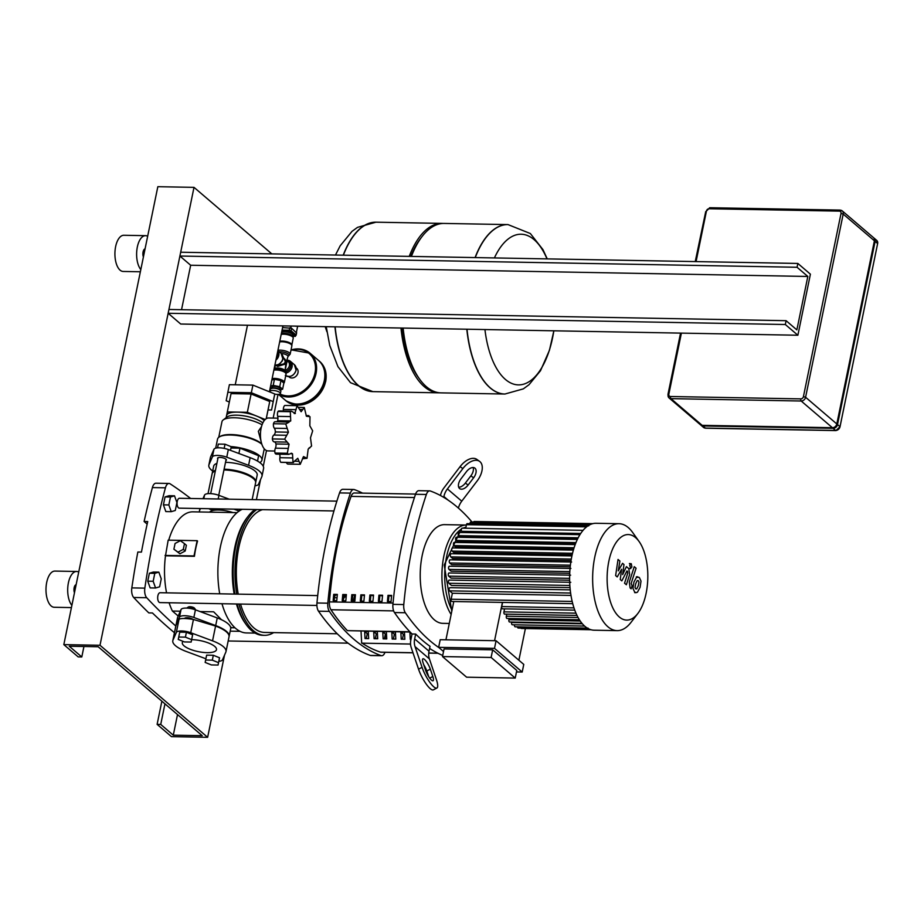 <?xml version="1.0" encoding="UTF-8"?>
<svg xmlns="http://www.w3.org/2000/svg" width="924" height="924" viewBox="0 0 924 924"><rect width="100%" height="100%" fill="white"/><g stroke="black" fill="none" stroke-linecap="round" stroke-linejoin="round"><path stroke-width="1.39" d="M218.064 665.061L219.531 657.784L213.317 655.266L206.641 655.139L205.636 660.025L205.163 662.427L211.377 664.934L218.064 665.061L219.531 657.784M218.538 662.67L212.324 660.152L213.317 655.266M212.324 660.152L205.636 660.025M195.253 609.759L195.299 609.528A4.112 1.317 -168.4 0 0 195.149 609.043A4.112 1.317 -168.4 0 0 189.478 607.172A4.112 1.317 -168.4 0 0 187.572 607.484A4.112 1.317 -168.4 0 0 187.237 607.876L187.191 608.107M187.572 607.484L188.461 606.964A3.292 1.051 11.6 0 1 189.986 606.71A3.292 1.051 11.6 0 1 194.525 608.211L195.149 609.043M186.417 632.259L192.631 634.776L191.153 642.053L184.465 641.937L178.251 639.42L179.73 632.143L186.417 632.259L185.412 637.144L191.626 639.662L192.631 634.776M191.626 639.662L191.153 642.053M178.725 637.029L185.412 637.144M218.838 661.295A9.875 3.165 -168.4 0 0 222.453 659.851L225.803 652.182A27.143 8.709 -168.4 0 0 225.987 651.616L229.025 636.821A27.143 8.709 -168.4 0 0 226.311 631.797A27.143 8.709 -168.4 0 0 215.581 626.056L193.439 619.473C185.955 618.271 181.15 618.179 179.06 619.219L176.022 625.34A27.143 8.709 -168.4 0 0 175.837 625.906L172.8 640.702A27.143 8.709 -168.4 0 0 186.244 651.466L205.89 658.777M209.332 623.839A26.322 8.455 11.6 0 1 225.375 631.057M191.649 639.651A17.441 5.602 11.6 0 1 191.788 639.651A17.441 5.602 11.6 0 1 208.893 643.15A17.441 5.602 11.6 0 1 216.482 649.664A17.441 5.602 11.6 0 1 206.999 652.656A17.441 5.602 11.6 0 1 189.894 649.156A17.441 5.602 11.6 0 1 182.317 642.654A17.441 5.602 11.6 0 1 183.137 641.395M225.987 651.616A27.143 8.709 -168.4 0 0 212.543 640.852L190.725 632.721A9.875 3.165 -168.4 0 0 176.334 632.466L172.984 640.124A27.143 8.709 -168.4 0 0 172.8 640.702M214.703 508.789A3.292 1.051 11.6 0 1 214.749 509.702A3.292 1.051 11.6 0 1 213.225 509.956A3.292 1.051 11.6 0 1 208.916 508.685M214.749 509.702L215.65 509.182A4.112 1.317 -168.4 0 0 215.973 508.812M217.556 447.851L218.33 444.086L225.017 444.201L231.231 446.719L230.48 450.358M225.017 444.201L224.162 448.371M231.231 446.719L230.503 450.369M277.928 418.168L268.572 417.994A16.447 7.831 91 0 0 260.637 431.254A16.447 7.831 91 0 0 265.142 449.711A16.447 7.831 91 0 0 267.972 450.9L274.798 451.016M290.182 453.719L292.492 453.765L293.024 462.474L297.782 458.281L300.231 464.31L303.522 456.572L307.022 458.304L308.177 449.087L311.573 446.038L310.487 437.826L312.67 430.827L309.84 425.814L310.002 416.724L306.41 416.262L304.296 407.519L298.856 407.322M306.133 415.581L308.893 415.627L306.41 416.262M304.296 407.519L301.12 411.734L297.089 405.682L294.779 413.606M294.132 413.432L295.38 413.455L291.383 411.18L290.298 411.7L290.737 420.94L288.369 422.083L275.167 421.725A4.112 1.952 -89 0 0 273.446 423.735L285.747 423.954L288.427 432.201L284.65 439.177L289.062 444.213L287.318 453.268L288.808 454.377L291.406 453.21L292.492 453.765M288.981 422.222L285.747 423.954M276.819 421.76A4.389 2.091 91 0 0 277.639 420.697A4.389 2.091 91 0 0 277.674 416.354A4.112 1.952 -89 0 1 277.997 411.469A4.112 1.952 -89 0 1 278.967 410.949L291.383 411.18M277.997 411.469L290.298 411.7M283.183 411.03A4.389 2.091 91 0 0 283.345 409.424A4.112 1.952 -89 0 1 284.788 405.463L297.089 405.682M302.448 458.754L307.022 458.304M300.231 464.31L287.93 464.091A4.112 1.952 -89 0 1 286.428 462.45M288.808 454.377L276.322 454.146A4.112 1.952 -89 0 1 275.017 453.049A4.112 1.952 -89 0 1 275.398 448.175A4.389 2.091 91 0 0 275.976 443.97L289.062 444.213M280.723 462.254L293.474 462.577L281.139 462.358A4.112 1.952 -89 0 1 280.723 462.254A4.112 1.952 -89 0 1 279.891 457.703A4.389 2.091 91 0 0 279.66 454.204M275.017 453.049L287.318 453.268M277.639 420.697L290.737 420.94M286.856 442.088L274.197 441.857A4.112 1.952 -89 0 1 274.162 441.857L286.937 442.088M284.65 439.177L272.361 438.946A4.112 1.952 -89 0 1 273.839 435.054A4.389 2.091 91 0 0 275.329 431.958A4.389 2.091 91 0 0 274.324 428.228A4.112 1.952 -89 0 1 273.446 423.735M274.162 441.857A4.112 1.952 -89 0 1 272.361 438.946M275.976 443.97A4.389 2.091 91 0 0 274.278 441.857M275.329 431.958L288.427 432.201M259.771 462.554A23.862 7.658 -168.4 0 0 261.931 460.152A23.862 7.658 -168.4 0 0 259.54 455.74A23.862 7.658 -168.4 0 0 230.873 446.581M261.723 443.867A23.031 7.392 -168.4 0 0 261.33 443.508A23.031 7.392 -168.4 0 0 240.517 435.516A23.031 7.392 -168.4 0 0 220.339 436.336L219.45 436.856A23.862 7.658 -168.4 0 0 217.544 439.108L215.685 448.152M262.82 422.984A19.739 6.341 -168.4 0 0 262.659 422.857A19.739 6.341 -168.4 0 0 244.132 415.881A19.739 6.341 -168.4 0 0 227.027 417.036L223.204 419.935A23.031 7.392 -168.4 0 0 221.956 421.725L218.745 437.318M264.183 420.674A19.739 6.341 -168.4 0 0 263.294 419.796A19.739 6.341 -168.4 0 0 256.664 416.077A19.739 6.341 -168.4 0 0 237.318 412.127A19.739 6.341 -168.4 0 0 226.588 415.511A19.739 6.341 -168.4 0 0 226.588 415.534L226.137 417.706M261.065 441.326L258.339 431.289L261.492 426.645M268.064 409.956L271.541 410.013L273.204 401.594L251.34 392.746L227.835 392.319L226.172 400.739L229.325 402.021M266.274 418.664L269.739 401.536L251.097 393.982L231.046 393.624L226.588 415.523M251.34 392.746L252.91 385.112L229.395 384.684L227.835 392.319M271.541 410.013L274.763 393.959L252.91 385.112M273.204 401.594L274.763 393.959M230.977 448.013L239.974 448.175L238.889 453.488M239.974 448.175L258.616 455.717L257.507 461.088M258.616 455.717L257.553 461.111M265.188 419.531L247.343 412.3L227.292 411.942M266.216 418.711L269.739 401.536M247.343 412.3L251.097 393.982M262.058 424.821A23.031 7.392 -168.4 0 0 240.667 418.226A23.031 7.392 -168.4 0 0 223.204 419.935M261.85 444.248A23.862 7.658 -168.4 0 0 240.286 436.001A23.862 7.658 -168.4 0 0 219.45 436.856M252.16 499.607L255.625 482.721A22.211 7.126 -168.4 0 0 253.395 478.609A22.211 7.126 -168.4 0 0 223.943 469.969M215.327 471.032A22.211 7.126 -168.4 0 0 212.104 473.781L208.027 493.647M255.671 482.328A22.211 7.126 -168.4 0 0 255.775 481.958A22.211 7.126 -168.4 0 0 253.557 477.847A22.211 7.126 -168.4 0 0 224.105 469.207M215.488 470.258A22.211 7.126 -168.4 0 0 212.266 473.019A22.211 7.126 -168.4 0 0 212.22 473.411M255.775 481.958L257.184 475.086A22.211 7.126 -168.4 0 0 254.966 470.974A22.211 7.126 -168.4 0 0 225.514 462.335M216.897 463.398A22.211 7.126 -168.4 0 0 213.675 466.158L212.266 473.019M217.821 458.882A4.528 1.455 11.6 0 1 217.544 458.212A4.528 1.455 11.6 0 1 220.004 457.426A4.528 1.455 11.6 0 1 224.44 458.339A4.528 1.455 11.6 0 1 226.403 460.025A4.528 1.455 11.6 0 1 225.883 460.533M212.659 471.055A27.143 8.709 11.6 0 1 208.836 465.165A27.143 8.709 11.6 0 1 209.02 464.587L212.37 456.93A9.875 3.165 11.6 0 1 226.761 457.184L248.579 465.315A27.143 8.709 11.6 0 1 262.023 476.079A27.143 8.709 11.6 0 1 261.839 476.645L258.489 484.315A9.875 3.165 11.6 0 1 255.001 485.747M262.023 476.079L263.594 468.445A27.143 8.709 -168.4 0 0 250.15 457.68L228.32 449.549A9.875 3.165 -168.4 0 0 213.941 449.295L210.58 456.953A27.143 8.709 -168.4 0 0 210.406 457.53L208.836 465.165M168.942 309.471L168.156 313.282L785.319 324.509L786.105 320.686L168.942 309.471M180.688 252.229L179.903 256.04L797.066 267.267L797.851 263.444L180.688 252.229M181.543 309.702L190.667 265.246L179.903 256.04M190.667 265.246L807.83 276.461L796.858 329.891L786.105 320.686M797.066 267.267L807.83 276.461M797.851 263.444L810.406 274.185L797.874 335.239L180.711 324.024L168.156 313.282M797.874 335.239L785.319 324.509M680.549 333.114L667.96 394.467L669.068 397.955A4.112 3.373 -49.5 0 0 670.963 398.648A1.64 0.785 -89 0 1 670.558 396.512A2.472 2.021 130.5 0 1 668.849 394.178L668.121 394.767A4.112 3.373 -49.5 0 0 669.068 397.955L700.288 424.647A4.112 3.373 -49.5 0 0 702.171 425.34L832.409 427.708A4.112 3.373 -49.5 0 0 836.809 423.954L874.404 240.783A4.112 3.373 -49.5 0 0 873.457 237.595L842.249 210.903A4.112 3.373 -49.5 0 0 840.355 210.21A1.64 0.785 -89 0 0 840.078 210.095A1.64 0.785 -89 0 0 839.327 211.122A2.472 2.021 130.5 0 1 841.025 213.456L843.196 214.091A4.112 3.373 -49.5 0 0 842.249 210.903L840.078 210.095L709.84 207.727A1.64 0.785 91 0 0 709.089 208.755L839.327 211.122M873.792 237.93A4.112 3.373 130.5 0 1 874.185 238.207A4.112 3.373 130.5 0 1 875.12 241.395L837.525 424.566A4.112 3.373 130.5 0 1 833.125 428.32L702.887 425.952A4.112 3.373 130.5 0 1 701.004 425.259A4.112 3.373 130.5 0 1 700.669 424.924M174.509 495.818L169.08 495.714L165.038 496.927L163.409 504.851L165.823 511.584L171.252 511.677L175.294 510.475L176.923 502.541L174.509 495.818L170.466 497.02L165.038 496.927M170.466 497.02L168.838 504.954L163.409 504.851M168.838 504.954L171.252 511.677M158.847 572.141L153.419 572.037L149.376 573.238L147.748 581.173L150.162 587.895L155.59 587.999L159.633 586.798L161.261 578.863L158.847 572.141L154.793 573.342L149.376 573.238M154.793 573.342L153.176 581.277L147.748 581.173M153.176 581.277L155.59 587.999M278.17 349.145A9.044 7.415 130.5 0 1 276.345 358.038M475.259 257.588A84.731 40.298 -89 0 1 508.004 224.59L507.807 224.59A84.731 40.298 91 0 0 475.075 257.577A84.731 40.298 -89 0 1 507.807 224.59A84.731 40.298 -89 0 1 507.9 224.59M494.398 257.935A75.329 35.828 -89 0 1 534.107 239.662A75.329 35.828 -89 0 1 546.985 258.893M553.834 330.804A75.329 35.828 -89 0 1 552.61 337.641A75.329 35.828 -89 0 1 505.416 379.441A75.329 35.828 -89 0 1 484.938 329.556M504.827 394.028A84.731 40.298 -89 0 1 504.735 394.028A84.731 40.298 -89 0 1 466.816 329.221A84.731 40.298 91 0 0 504.735 394.028L504.92 394.028A84.731 40.298 -89 0 1 490.321 387.918A84.731 40.298 -89 0 1 467.001 329.221M403.141 328.066A84.731 40.298 91 0 0 419.519 379.025A84.731 40.298 91 0 0 441.06 392.873L504.735 394.028M402.183 328.043A82.259 39.131 91 0 0 418.018 376.923L419.519 379.025M400.97 328.02A84.731 40.298 91 0 0 438.888 392.827A84.731 40.298 91 0 0 439.974 392.816M334.95 326.83A84.731 40.298 91 0 0 358.269 385.516A84.731 40.298 91 0 0 372.857 391.626L373.053 391.637A84.731 40.298 -89 0 1 335.135 326.83A84.731 40.298 91 0 0 373.053 391.637L438.888 392.827M343.393 255.186A84.731 40.298 -89 0 1 376.126 222.199A84.731 40.298 91 0 0 343.393 255.186M443.058 223.446A84.731 40.298 91 0 0 441.972 223.389A84.731 40.298 91 0 0 409.24 256.387M507.807 224.59L444.144 223.435A84.731 40.298 91 0 0 422.106 236.486A84.731 40.298 91 0 0 411.411 256.422M422.106 236.486L420.536 238.531A82.259 39.131 91 0 0 410.718 256.41M281.647 332.201A6.168 1.975 11.6 0 1 287.064 332.028A6.168 1.975 11.6 0 1 292.573 334.153A6.168 1.975 11.6 0 1 293.185 335.297L292.908 336.659M281.335 333.726A6.168 1.975 11.6 0 1 286.752 333.552A6.168 1.975 11.6 0 1 292.261 335.678A6.168 1.975 11.6 0 1 292.85 336.475L293.22 337.71A6.791 2.183 11.6 0 1 293.243 338.092L291.834 344.964A6.791 2.183 11.6 0 1 291.834 344.975M281.185 334.442A6.791 2.183 11.6 0 1 292.562 336.833A6.791 2.183 11.6 0 1 293.22 337.71M279.776 341.303A6.791 2.183 11.6 0 1 291.152 343.705A6.791 2.183 11.6 0 1 291.834 344.964M308.963 326.357L304.989 326.276M309.621 326.368A6.168 2.934 -89 0 1 309.101 326.449L295.541 326.207A6.168 2.934 -89 0 1 295.022 326.103M290.771 327.87L291.152 326.033M296.396 332.328L297.644 326.241M295.334 335.735L290.506 331.312L281.924 330.85M296.431 332.883L291.637 328.263L282.594 327.593M292.943 336.498L295.23 336.244L290.344 332.074L281.762 331.612M279.81 390.217L280.122 388.692A4.112 1.317 -168.4 0 0 278.343 387.156A4.112 1.317 -168.4 0 0 274.301 386.324A4.112 1.317 -168.4 0 0 272.072 387.029L271.76 388.565M279.718 389.801A4.112 1.317 -168.4 0 0 273.989 387.849A4.112 1.317 -168.4 0 0 272.002 388.219M274.74 394.109A5.348 1.721 -168.4 0 0 277.489 394.433A5.348 1.721 -168.4 0 0 280.399 393.52L280.861 391.222A5.348 1.721 -168.4 0 0 278.54 389.235A5.348 1.721 -168.4 0 0 273.296 388.161A5.348 1.721 -168.4 0 0 270.385 389.073L269.923 391.36A5.348 1.721 -168.4 0 0 270.212 392.123M280.399 393.52A5.348 1.721 -168.4 0 0 278.066 391.522A5.348 1.721 -168.4 0 0 272.823 390.448A5.348 1.721 -168.4 0 0 269.923 391.36M279.718 386.717L280.965 380.607L283.864 383.09L282.617 389.189L279.718 386.717L273.204 385.377L270.559 386.22M280.965 380.607L274.451 379.279L273.204 385.377M274.451 379.279L271.806 380.111M270.362 387.191L271.633 388.288M280.041 390.009L282.617 389.189M275.479 365.292L277.766 366.401L283.691 364.553L286.013 362.762L285.32 362.196L283.599 364.033L276.53 365.234M281.231 353.442A5.348 1.721 11.6 0 1 287.468 355.486A5.348 1.721 11.6 0 1 287.999 356.468L286.013 362.762L282.894 356.283M283.044 357.195L284.673 359.159M284.58 359.251L285.32 362.196M286.255 361.365L284.835 359.032M285.574 368.283L286.625 363.317L286.013 362.762L287.075 361.215A0.82 0.762 -165.8 0 0 287.179 361.469L287.133 360.695M286.625 363.317L287.179 361.469M283.691 364.553L285.689 364.16L286.013 362.762L285.008 371.032A5.348 1.721 -168.4 0 0 284.477 370.039A5.348 1.721 -168.4 0 0 277.443 367.96A5.348 1.721 -168.4 0 0 274.532 368.884L274.289 369.323M285.689 364.16L285.943 366.47M284.881 399.849A25.918 21.217 -49.5 0 0 285.054 400.011A25.918 21.217 -49.5 0 0 296.962 404.354A25.918 21.217 -49.5 0 0 322.245 387.745A25.918 21.217 -49.5 0 0 318.734 360.614A25.918 21.217 -49.5 0 0 318.561 360.464M288.669 376.588L289.189 377.027A5.763 4.712 -49.5 0 0 291.834 377.985A5.763 4.712 -49.5 0 0 297.447 374.301A5.763 4.712 -49.5 0 0 296.673 368.272L296.154 367.833M278.505 394.398L284.696 399.699A25.918 21.217 -49.5 0 0 296.604 404.042A25.918 21.217 -49.5 0 0 321.887 387.433A25.918 21.217 -49.5 0 0 318.376 360.314L310.129 353.257A25.918 21.217 -49.5 0 0 298.221 348.914A25.918 21.217 -49.5 0 0 291.025 349.93M232.952 512.566A17.152 5.509 -168.4 0 0 218.549 510.013A17.152 5.509 -168.4 0 0 209.621 512.139M202.957 498.706L204.539 495.079A9.875 3.165 11.6 0 1 218.919 495.345L229.233 499.179M200.427 508.535L199.619 510.383A27.143 8.709 -168.4 0 0 199.434 510.949L199.93 508.523M239.12 511.076L233.922 509.147M184.638 618.514A4.528 1.455 11.6 0 1 184.638 618.479A4.528 1.455 11.6 0 1 187.098 617.706A4.528 1.455 11.6 0 1 192.954 619.38M175.895 625.675A27.143 8.709 11.6 0 1 175.941 625.433A27.143 8.709 11.6 0 1 176.114 624.867L179.475 617.197A9.875 3.165 11.6 0 1 193.855 617.463L215.685 625.583A27.143 8.709 11.6 0 1 229.117 636.347A27.143 8.709 11.6 0 1 229.06 636.59M229.117 636.347L230.688 628.724A27.143 8.709 -168.4 0 0 217.244 617.948L195.426 609.828A9.875 3.165 -168.4 0 0 181.035 609.563L177.685 617.232A27.143 8.709 -168.4 0 0 177.5 617.798L175.941 625.433M638.946 582.005L638.288 580.642L637.26 580.561L635.724 583.645L635.031 587.479L635.666 588.819L636.717 588.923L638.253 585.804L638.946 582.005M635.666 588.819L636.717 588.923M638.288 580.642L637.26 580.561M636.521 577.281L633.91 582.097L632.952 588.357L634.638 592.018L636.128 592.665L637.456 592.203L640.066 587.352L641.013 581.127L639.327 577.442L636.521 577.281M634.257 566.666L629.302 582.062L630.11 587.941L631.138 588.831L632.108 585.816L631.184 583.391L636.07 568.214L634.257 566.666M630.318 568.41L631.901 567.013L631.277 563.732L629.694 565.13L630.757 568.595L629.29 568.56M631.277 563.732L629.383 563.524M617.22 576.923L621.609 569.276L620.258 579.521L621.84 580.873L626.957 570.917L627.511 571.39L627.743 573.226L624.555 583.206L626.368 584.753L629.637 574.532L628.817 568.664L626.414 566.62L622.637 574.613L623.977 564.541L622.557 563.328L618.248 570.87L619.912 561.064L618.041 559.459L615.638 575.571L617.22 576.923M637.814 613.513L631 622.383A53.477 25.433 -89 0 1 617.093 630.63L594.086 630.203A53.477 25.433 -89 0 1 571.737 556.802A53.477 25.433 -89 0 1 596.026 523.284L619.034 523.7A53.477 25.433 -89 0 1 632.628 532.443L639.119 541.556A42.781 20.351 -89 0 1 646.13 593.289A42.781 20.351 -89 0 1 637.814 613.513A42.781 20.351 -89 0 1 613.975 610.175A42.781 20.351 -89 0 1 608.812 561.388A42.781 20.351 -89 0 1 639.119 541.556M617.093 630.63A53.477 25.433 -89 0 1 594.744 557.23A53.477 25.433 -89 0 1 619.034 523.7M570.004 587.629L451.455 585.47L448.879 583.263A1.64 0.785 -89 0 1 448.429 581.415A1.64 0.785 -89 0 1 449.214 580.087A1.64 0.785 -89 0 1 449.503 580.203M569.623 580.249L451.016 578.101L448.729 576.149A1.64 0.785 -89 0 1 448.279 574.301A1.64 0.785 -89 0 1 449.076 572.972A1.64 0.785 -89 0 1 449.364 573.088M569.715 573.33L451.108 571.171L449.029 569.403A1.64 0.785 -89 0 1 448.579 567.555A1.64 0.785 -89 0 1 449.376 566.227A1.64 0.785 -89 0 1 449.665 566.354M570.2 566.793L451.64 564.633L449.722 562.993A1.64 0.785 -89 0 1 449.272 561.145A1.64 0.785 -89 0 1 450.069 559.817A1.64 0.785 -89 0 1 450.346 559.944M571.032 560.591L452.575 558.431L450.773 556.895A1.64 0.785 91 0 1 450.323 555.047A1.64 0.785 91 0 1 451.108 553.719A1.64 0.785 91 0 1 451.397 553.834M438.646 647.343L440.217 639.708L496.072 640.725L494.502 648.359L438.646 647.343L443.532 651.524M492.677 649.826L444.063 648.948L442.492 656.571L491.118 657.461L492.677 649.826L516.793 670.443L515.222 678.077L491.118 657.461M516.481 671.933L522.199 672.037L523.769 664.414L496.072 640.725M518.884 660.233L525.386 628.539M442.492 656.571L466.608 677.188L515.222 678.077M502.413 602.413L494.559 640.702M445.934 639.812L453.788 601.524M520.917 628.089A1.64 0.785 91 0 0 521.413 628.47L590.933 629.741M517.475 626.83A1.64 0.785 91 0 0 518.214 628.043L589.743 629.336M514.449 624.797A1.64 0.785 91 0 0 515.176 626.784L588.114 628.112M511.711 622.037L511.619 622.51A1.64 0.785 91 0 0 512.3 624.763L584.557 626.079M509.147 618.503L508.893 619.738A1.64 0.785 91 0 0 509.586 622.002L581.901 623.307M506.756 614.16L506.329 616.216A1.64 0.785 91 0 0 507.022 618.468L579.36 619.785M504.55 608.858L503.938 611.861A1.64 0.785 91 0 0 504.619 614.114L576.957 615.43M502.587 602.413L501.732 606.571A1.64 0.785 91 0 0 502.413 608.824L574.728 610.14M494.502 648.359L522.199 672.037M572.187 554.712L453.892 552.564L452.159 551.085A1.64 0.785 91 0 1 451.721 549.237A1.64 0.785 91 0 1 452.506 547.92A1.64 0.785 91 0 1 452.795 548.036M573.654 549.168L455.59 547.02L453.927 545.587A1.64 0.785 91 0 1 453.476 543.739A1.64 0.785 91 0 1 454.262 542.423A1.64 0.785 91 0 1 454.55 542.538M575.421 543.97L457.715 541.834L456.063 540.424A1.64 0.785 91 0 1 455.613 538.577A1.64 0.785 91 0 1 456.41 537.248A1.64 0.785 91 0 1 456.687 537.375M577.477 539.189L460.302 537.052L458.651 535.643A1.64 0.785 91 0 1 458.2 533.795A1.64 0.785 91 0 1 458.997 532.467A1.64 0.785 91 0 1 459.274 532.582M465.719 528.205L466.447 524.682A1.64 0.785 -89 0 1 467.197 523.654L588.75 525.86M469.935 523.7L470.073 523.019A1.64 0.785 -89 0 1 470.824 521.991L591.164 524.174M473.619 522.037A1.64 0.785 -89 0 1 474.22 521.482L592.861 523.642M572.152 601.432L451.143 599.237L452.367 593.254L570.963 595.403M451.143 599.237A1.64 0.785 91 0 0 451.836 601.489L572.707 603.684M452.367 593.254L449.561 590.84A1.64 0.785 -89 0 1 449.11 589.004A1.64 0.785 -89 0 1 449.907 587.676A1.64 0.785 -89 0 1 450.184 587.791M462.404 528.262A1.64 0.785 91 0 0 462.127 528.147A1.64 0.785 91 0 0 461.33 529.464A1.64 0.785 91 0 0 461.781 531.312L463.213 532.547M362.139 643.173A267.359 127.165 91 0 0 380.549 652.148A8.224 3.915 91 0 0 381.104 652.24L412.993 652.829M391.533 596.165L387.988 595.333L391.614 595.403A235.481 112 91 0 0 391.048 601.651L387.433 601.582A235.481 112 -89 0 1 387.988 595.333M388.912 596.119A233.425 111.019 91 0 0 388.415 601.605M382.49 596.003L378.944 595.171L382.571 595.241A235.481 112 91 0 0 382.005 601.489L378.39 601.42A235.481 112 -89 0 1 378.944 595.171M379.868 595.957A233.425 111.019 91 0 0 379.371 601.432M373.446 595.841L369.9 595.01L373.527 595.068A235.481 112 91 0 0 372.961 601.316L369.346 601.258A235.481 112 -89 0 1 369.9 595.01M370.824 595.784A233.425 111.019 91 0 0 370.328 601.27M364.403 595.668L360.857 594.837L364.483 594.906A235.481 112 91 0 0 363.917 601.154L360.302 601.085A235.481 112 -89 0 1 360.857 594.837M361.781 595.622A233.425 111.019 91 0 0 361.284 601.108M355.359 595.506L351.813 594.675L355.44 594.744A235.481 112 91 0 0 354.874 600.993L351.259 600.923A235.481 112 -89 0 1 351.813 594.675M352.737 595.46A233.425 111.019 91 0 0 352.24 600.947M346.315 595.345L342.769 594.513L346.396 594.582A235.481 112 91 0 0 345.83 600.831L342.215 600.762A235.481 112 -89 0 1 342.769 594.513M343.693 595.299A233.425 111.019 91 0 0 343.197 600.785M337.272 595.183L333.726 594.351L337.352 594.409A235.481 112 91 0 0 336.786 600.658L333.171 600.6A235.481 112 -89 0 1 333.726 594.351M334.65 595.137A233.425 111.019 91 0 0 334.153 600.612M415.592 494.086L354.354 492.977A8.224 3.915 91 0 0 351.097 496.384A235.481 112 91 0 0 329.441 601.894A8.224 3.915 91 0 0 330.954 609.748A267.359 127.165 91 0 0 347.378 630.642L409.898 631.773M451.143 614.472A49.353 23.481 -89 0 1 443.301 559.055A49.353 23.481 -89 0 1 466.297 525.04A49.353 23.481 -89 0 1 466.377 525.04M449.295 623.457L442.804 623.342A49.353 23.481 -89 0 1 434.292 619.785A49.353 23.481 -89 0 1 420.801 564.414A49.353 23.481 -89 0 1 444.594 524.647L466.297 525.04M472.002 522.014A279.96 133.16 91 0 0 430.318 490.991A8.224 3.915 -89 0 0 429.695 490.875L418.849 490.679A8.224 3.915 91 0 0 415.523 494.282L426.368 494.479A8.224 3.915 -89 0 1 429.695 490.875M392.919 604.365A8.224 3.915 91 0 0 394.467 612.554L405.324 612.751A8.224 3.915 -89 0 1 403.776 604.562L392.919 604.365A279.96 133.16 -89 0 1 415.523 494.282M442.723 655.439A279.96 133.16 -89 0 1 429.591 648.429M405.324 612.751A279.96 133.16 91 0 0 439.143 647.77M415.673 634.06L414.668 638.934A16.447 13.479 -49.5 0 0 415.038 646.604L422.06 667.324L418.537 669.172A16.447 4.135 62.3 0 0 426.195 684.026A16.447 4.135 62.3 0 0 433.356 689.87L436.879 688.022A16.447 4.135 -117.7 0 0 436.405 679.59L429.394 658.87A16.447 13.479 130.5 0 1 429.025 651.201L430.018 646.326A279.96 133.16 -89 0 1 415.673 634.06L412.046 633.991A279.96 133.16 -89 0 1 394.467 612.554M316.955 602.991A8.224 3.915 91 0 0 318.503 611.18L329.36 611.376A8.224 3.915 -89 0 1 327.812 603.187L316.955 602.991A279.96 133.16 -89 0 1 339.547 492.908L350.404 493.104A279.96 133.16 91 0 0 327.812 603.187M329.36 611.376A279.96 133.16 91 0 0 381.104 655.613L370.247 655.416A8.224 3.915 91 0 0 370.871 655.532L381.728 655.728A8.224 3.915 -89 0 1 381.104 655.613M384.985 652.309A8.224 3.915 -89 0 1 381.728 655.728M362.554 493.127A279.96 133.16 91 0 0 354.354 489.604A8.224 3.915 -89 0 0 353.73 489.489L342.873 489.293A8.224 3.915 91 0 0 339.547 492.908M350.404 493.104A8.224 3.915 -89 0 1 353.73 489.489M361.03 631.15L361.677 643.162L410.533 644.051M410.152 632.039L347.378 630.642M353.476 600.97L354.597 595.495M370.247 655.416A279.96 133.16 -89 0 1 318.503 611.18M426.368 494.479A279.96 133.16 91 0 0 403.776 604.562M410.949 639.362L410.268 639.35L409.886 632.305L412.023 634.13M404.573 634.372L403.43 634.349L402.437 639.212M400.843 632.131L404.458 632.201L404.839 639.258L401.224 639.189L400.843 632.131L403.43 634.349M395.53 634.211L394.386 634.187L393.393 639.05M391.799 631.97L395.414 632.039L395.795 639.085L392.18 639.027L391.799 631.97L394.386 634.187M386.486 634.037L385.343 634.026L384.349 638.877M382.755 631.808L386.371 631.877L386.752 638.923L383.137 638.865L382.755 631.808L385.343 634.026M377.442 633.876L376.299 633.852L375.306 638.715M373.712 631.646L377.327 631.704L377.708 638.761L374.093 638.692L373.712 631.646L376.299 633.852M368.399 633.714L367.255 633.691L366.251 638.553M364.668 631.473L368.283 631.542L368.664 638.6L365.038 638.53L364.668 631.473L367.255 633.691M443.728 497.355L443.901 496.523A16.447 13.479 130.5 0 1 447.412 488.923L462.843 468.607L460.106 466.643L444.005 487.837A16.447 13.479 -49.5 0 0 440.494 495.426L440.471 495.518M462.843 468.607A16.447 9.413 125.6 0 1 479.602 461.376A16.447 9.413 125.6 0 1 477.2 480.884L461.757 501.189A16.447 13.479 -49.5 0 0 458.408 508.084M466.435 471.679L460.949 478.898A8.224 4.712 125.6 0 0 459.736 488.657A8.224 4.712 125.6 0 0 468.122 485.031L473.608 477.812A8.224 4.712 125.6 0 0 474.809 468.064A8.224 4.712 125.6 0 0 466.435 471.679M473.123 467.521A8.224 4.712 -54.4 0 1 470.87 475.848L465.373 483.067A8.224 4.712 -54.4 0 1 458.685 487.225M460.106 466.643A16.447 9.413 -54.4 0 1 476.865 459.413L479.602 461.376M418.537 669.172L411.215 647.562A16.447 13.479 130.5 0 1 410.845 639.893L412.046 633.991M425.641 670.385L423.146 663.016A8.224 2.067 -117.7 0 1 422.915 658.8A8.224 2.067 -117.7 0 1 426.495 661.723A8.224 2.067 -117.7 0 1 430.33 669.149L432.825 676.518A8.224 2.067 -117.7 0 1 433.056 680.734A8.224 2.067 -117.7 0 1 429.475 677.812A8.224 2.067 -117.7 0 1 425.641 670.385M428.736 676.715L426.796 671.009A8.224 2.067 62.3 0 0 423.712 664.679M436.879 688.022A16.447 4.135 -117.7 0 1 429.718 682.178A16.447 4.135 -117.7 0 1 422.06 667.324M337.248 633.76L264.587 632.443A61.7 29.349 -89 0 1 253.961 627.997A61.7 29.349 -89 0 1 240.54 604.053M238.219 594.144A61.7 29.349 -89 0 1 262.497 509.667M317.706 595.587L160.106 592.723A4.932 2.345 91 0 0 157.865 595.818A4.932 2.345 91 0 0 159.078 602.24A4.932 2.345 91 0 0 159.933 602.598L316.897 605.451M346.107 597.285A4.932 2.345 91 0 0 345.865 596.881A4.932 2.345 91 0 0 344.606 596.072A4.932 2.345 91 0 0 343.578 596.558M343.289 600.785A4.112 1.952 -89 0 1 343.451 599.491A4.112 1.952 -89 0 1 346.13 597.308M334.407 597.712L337.041 597.759M334.488 596.765L335.504 595.148M386.682 637.595A4.932 2.345 91 0 0 386.567 638.923M385.123 638.9A4.932 2.345 -89 0 1 386.509 634.499M375.537 638.727A9.875 4.701 -89 0 1 375.629 637.11M377.35 638.75A9.875 4.701 -89 0 1 377.558 636.128M336.879 501.143L179.499 498.279A4.932 2.345 91 0 0 177.119 502.252A4.932 2.345 91 0 0 178.471 507.796A4.932 2.345 91 0 0 179.314 508.154L333.945 510.96M255.07 633.09L246.489 632.94A62.52 29.741 -89 0 1 235.712 628.436A62.52 29.741 -89 0 1 221.979 603.719M273.654 632.605A64.576 30.711 -89 0 1 264.541 635.319L262.728 635.296A64.576 30.711 -89 0 1 251.605 630.63A64.576 30.711 -89 0 1 246.304 624.74A64.576 30.711 -89 0 1 237.11 603.996M264.541 635.319A64.576 30.711 -89 0 1 253.407 630.665A64.576 30.711 -89 0 1 238.912 604.03M230.596 627.177L232.294 627.743L230.711 627.719M237.087 512.647L192.77 511.838A57.588 27.385 -89 0 0 168.722 540.17M178.217 616.019L172.407 611.053A57.588 27.385 -89 0 1 169.115 602.76M166.563 592.838A57.588 27.385 -89 0 1 165.488 555.798L168.18 540.159L197.124 540.679L193.994 555.948L165.05 555.416M200.069 611.561L213.652 611.804L221.483 619.727M172.407 611.053L180.319 611.203M197.124 540.679L197.563 541.06A57.588 27.385 91 0 0 194.433 556.317L165.488 555.798M178.009 552.159L173.897 549.202L175.075 543.474L180.365 540.702L184.477 543.647L183.298 549.376L178.009 552.159L179.914 553.776L173.897 549.202M183.298 549.376L185.204 551.004L186.382 545.276L184.477 543.647M185.204 551.004L179.914 553.776M236.74 594.12A64.576 30.711 -89 0 1 256.768 509.563M234.939 594.086A64.576 30.711 -89 0 1 248.279 516.112A64.576 30.711 -89 0 1 254.966 509.528M246.304 624.74L245.056 622.984A62.52 29.741 -89 0 1 236.452 603.984M234.176 594.074A62.52 29.741 -89 0 1 246.974 517.81L248.279 516.112M219.716 593.809A62.52 29.741 -89 0 1 242.261 509.297M147.159 524.104L144.109 521.494L147.725 521.563A508.997 242.088 91 0 0 141.453 552.09L137.838 552.032A508.997 242.088 -89 0 0 131.82 587.895A8.224 3.915 91 0 0 133.691 597.481L146.72 597.724A926.379 440.609 91 0 0 175.814 626.033M133.691 597.481A926.379 440.609 -89 0 0 148.822 612.901L152.437 612.97A926.379 440.609 91 0 0 174.44 632.721M144.109 521.494A508.997 242.088 -89 0 1 152.402 487.583L165.431 487.814A508.997 242.088 91 0 0 144.837 588.126L131.82 587.895M146.72 597.724A8.224 3.915 -89 0 1 144.837 588.126M190.667 498.486A926.379 440.609 91 0 0 170.097 483.818A8.224 3.915 -89 0 0 168.977 483.448L155.96 483.217A8.224 3.915 91 0 0 152.402 487.583M165.431 487.814A8.224 3.915 -89 0 1 168.977 483.448M76.138 584.661A4.932 2.345 91 0 0 74.151 587.733A4.932 2.345 91 0 0 74.474 592.769M78.725 572.06A18.099 8.605 91 0 0 76.634 571.471A18.099 8.605 91 0 0 68.041 584.938A18.099 8.605 91 0 0 71.887 605.37M76.634 571.471L54.92 571.078A18.099 8.605 91 0 0 46.2 585.666A18.099 8.605 91 0 0 51.155 605.971A18.099 8.605 91 0 0 54.262 607.276L71.437 607.588M145.068 248.845A4.932 2.345 91 0 0 143.081 251.917A4.932 2.345 91 0 0 143.405 256.964M147.655 236.244A18.099 8.605 91 0 0 145.565 235.666A18.099 8.605 91 0 0 136.971 249.122A18.099 8.605 91 0 0 140.818 269.565M145.565 235.666L123.862 235.273A18.099 8.605 91 0 0 115.13 249.85A18.099 8.605 91 0 0 120.085 270.154A18.099 8.605 91 0 0 123.204 271.46L140.367 271.772M271.818 253.881L194.005 187.353L157.831 186.694L63.825 644.629L100 645.275L194.005 187.353M100 645.275L207.634 737.306L224.497 655.197M256.41 499.676L260.522 479.66M263.271 466.308L266.493 450.566M273.169 418.075L278.02 394.433M207.634 737.306L171.46 736.647L157.115 724.37L160.73 724.439L173.285 735.181L202.229 735.7L98.175 646.754L69.242 646.222L81.797 656.964L78.182 656.895L63.825 644.629M81.797 656.964L83.945 646.488M173.285 735.181L177.512 714.575M160.73 724.439L164.957 703.834M157.115 724.37L161.873 701.201M172.984 640.124L176.022 625.34M176.334 632.466L179.06 619.219M212.543 640.852L215.581 626.056M190.725 632.721L193.439 619.473M309.055 447.909L309.829 447.921M302.887 457.623L305.151 457.657M295.241 461.261L298.856 461.33M275.398 448.175L288.126 448.406M279.891 457.703L292.631 457.934M277.674 416.354L290.413 416.585M283.345 409.424L296.084 409.655M299.561 409.459L302.564 409.505M306.364 416.17L308.119 416.193M273.839 435.054L286.567 435.285M274.324 428.228L287.064 428.459M209.02 464.587L210.58 456.953M248.579 465.315L250.15 457.68M226.761 457.184L228.32 449.549M212.37 456.93L213.941 449.295M710.129 207.842A1.64 0.785 91 0 0 709.84 207.727L706.456 211.007A2.472 2.021 130.5 0 1 709.089 208.755M705.728 211.596L695.241 261.584M668.849 394.178L681.392 333.125M696.072 261.596L706.456 211.007M841.025 213.456L803.43 396.627L805.589 397.262L843.196 214.091L874.404 240.783M803.43 396.627A2.472 2.021 130.5 0 1 800.785 398.879A1.64 0.785 91 0 0 801.189 401.016A4.112 3.373 -49.5 0 0 805.589 397.262L836.809 423.954M702.171 425.34L670.963 398.648L801.189 401.016L832.409 427.708M800.785 398.879L670.558 396.512M836.266 430.422A1.64 0.785 -89 0 1 835.92 430.584A1.64 0.785 -89 0 1 835.631 430.469L705.405 428.101A1.64 0.785 91 0 0 705.682 428.216A1.64 0.785 91 0 0 705.971 428.101M702.887 425.952L705.405 428.101A4.112 3.373 130.5 0 1 703.511 427.408L705.682 428.216L835.92 430.584L840.031 426.715A4.112 3.373 130.5 0 1 835.631 430.469L833.125 428.32M839.893 427.246L877.638 243.543L840.031 426.715L837.525 424.566M877.534 244.063L876.691 240.356A4.112 3.373 130.5 0 1 877.638 243.543L875.12 241.395M376.033 222.199A84.731 40.298 91 0 0 375.941 222.187A84.731 40.298 91 0 0 343.208 255.186M326.241 326.669L329.729 345.426L337.93 366.643L350.519 382.698L372.857 391.626A84.731 40.298 91 0 0 372.95 391.626M289.27 331.751L289.281 330.238L282.074 330.111M295.114 335.816L296.142 335.216L295.23 336.244M296.512 332.432L296.003 334.95L291.118 330.78L290.344 332.074M291.637 328.263L291.118 330.78L289.281 330.238L289.801 327.72M286.059 372.996A6.988 5.729 -49.5 0 0 292.076 366.77A6.988 5.729 -49.5 0 0 290.471 361.353A6.988 5.729 -49.5 0 0 287.26 360.175M285.331 371.748A6.168 5.047 -49.5 0 0 290.737 366.227A6.168 5.047 -49.5 0 0 287.179 360.464M287.145 360.66L288.161 361.538A5.348 4.377 130.5 0 1 289.397 365.685A5.348 4.377 130.5 0 1 285.146 370.351M285.331 375.352C290.205 377.72 293.797 376.033 296.107 370.305L294.421 364.726A6.988 5.729 130.5 0 1 296.026 370.154A6.988 5.729 130.5 0 1 288.542 376.53A6.988 5.729 130.5 0 1 285.735 375.664M287.999 356.468L290.159 354.158A6.988 2.241 -168.4 0 0 289.455 352.864A6.988 2.241 -168.4 0 0 280.249 350.15A6.988 2.241 -168.4 0 0 278.482 350.242M287.976 356.144A6.168 1.975 -168.4 0 0 288.461 354.169A6.168 1.975 -168.4 0 0 280.342 351.778A6.168 1.975 -168.4 0 0 279.314 351.801M279.649 341.949A6.988 2.241 11.6 0 1 281.982 341.753A6.988 2.241 11.6 0 1 291.175 344.467A6.988 2.241 11.6 0 1 291.88 345.761L290.991 343.832L287.283 342.042L279.729 341.534M290.61 343.693A6.168 1.975 -168.4 0 0 282.49 341.291M274.867 365.246L278.909 364.449L282.27 360.961L282.917 359.101L281.15 353.372A6.988 5.729 130.5 0 1 282.756 358.801A6.988 5.729 130.5 0 1 275.271 365.176A6.988 5.729 130.5 0 1 274.878 365.153M275.918 360.106A6.988 5.729 -49.5 0 0 278.805 355.428A6.988 5.729 -49.5 0 0 278.644 352.148M273.851 370.189A6.988 2.241 11.6 0 1 276.184 369.993A6.988 2.241 11.6 0 1 285.377 372.707A6.988 2.241 11.6 0 1 286.082 374.001L284.361 382.397A6.988 2.241 -168.4 0 0 283.656 381.104A6.988 2.241 -168.4 0 0 274.463 378.39A6.988 2.241 -168.4 0 0 272.13 378.586M274.012 369.392L274.844 369.138A6.168 1.975 11.6 0 1 284.627 371.136A6.168 1.975 11.6 0 1 284.927 371.379M281.45 381.023A6.168 1.975 11.6 0 1 282.779 381.855A6.168 1.975 11.6 0 1 283.379 382.675M271.852 379.903A6.168 1.975 11.6 0 1 273.851 379.464M275.537 379.498A6.168 1.975 11.6 0 1 279.88 380.388M285.955 400.773A25.918 21.217 -49.5 0 0 297.863 405.116A25.918 21.217 -49.5 0 0 325.583 381.497A25.918 21.217 -49.5 0 0 319.635 361.388C325.179 366.47 327.188 373.227 325.664 381.647C316.944 402.968 303.707 409.355 285.955 400.773L285.054 400.011M280.041 393.982A25.087 20.547 -49.5 0 0 288.149 395.922A25.087 20.547 -49.5 0 0 314.992 373.042A25.087 20.547 -49.5 0 0 290.945 350.3M278.84 394.363A25.918 21.217 -49.5 0 0 288.357 396.997A25.918 21.217 -49.5 0 0 316.077 373.365A25.918 21.217 -49.5 0 0 310.129 353.257L291.048 349.826M200 508.523L199.619 510.383M239.559 509.251L239.201 511.018M218.919 495.345L218.18 498.983M204.539 495.079L203.788 498.717M176.114 624.867L177.685 617.232M215.685 625.583L217.244 617.948M193.855 617.463L195.426 609.828M179.475 617.197L181.035 609.563M452.009 610.233A47.297 22.499 -89 0 1 446.581 556.779A47.297 22.499 -89 0 1 461.388 529.117M578.031 617.509L506.329 616.216M580.191 621.032L508.893 619.738M582.316 623.792L511.619 622.51M463.167 528.158A47.297 22.499 -89 0 1 465.904 527.304M586.59 526.865L466.447 524.682M589.062 525.178L470.073 523.019M575.929 613.166L503.938 611.861M573.943 607.876L501.732 606.571M571.298 559.078L450.773 556.895M570.605 593.046L449.561 590.84M569.842 585.458L448.879 583.263M569.611 578.343L448.729 576.149M569.808 571.598L449.029 569.403M570.385 565.188L449.722 562.993M580.722 533.471L461.781 531.312M578.17 537.814L458.651 535.643M575.964 542.607L456.063 540.424M574.081 547.77L453.927 545.587M572.534 553.28L452.159 551.085M437.849 653.187L428.748 653.025M412.97 652.737L380.549 652.148M393.047 603.049L329.441 601.894M330.954 609.748L393.636 610.891M351.097 496.384L414.449 497.539M448.152 500.15L443.901 496.523M473.608 477.812L470.87 475.848M468.122 485.031L465.373 483.067M461.757 501.189L447.412 488.923M429.025 651.201L414.668 638.934M432.825 676.518L429.718 678.147M430.33 669.149L426.796 671.009M429.394 658.87L415.038 646.604M226.126 459.355L218.745 495.287M218.064 457.692L210.695 493.624M264.264 448.81L261.931 460.152M701.004 425.259L703.511 427.408M874.185 238.207L876.691 240.356M247.47 325.236L235.239 384.788M282.94 325.883L269.415 391.799M504.92 394.028L523.319 388.877L529.036 384.696L540.494 370.732L549.445 350.254L553.869 330.804M547.251 258.893L542.954 249.619L530.341 233.529L508.004 224.59M335.47 255.047L340.182 245.796L352.009 231.358L357.507 227.362L375.941 222.187L441.972 223.389M325.179 326.646L326.923 331.774M296.142 335.216L296.65 332.698M295.31 336.394L295.461 335.631M294.421 364.726L290.471 361.353L287.26 360.071M284.627 371.136L286.082 374.001M283.83 383.275L284.361 382.397M274.532 368.884L275.271 365.28M281.15 353.372L278.621 351.212M290.159 354.158L291.88 345.761M319.635 361.388L318.734 360.614M636.382 576.784L637.849 576.819M634.661 592.63L636.128 592.665M451.79 611.284L444.225 564.957L461.48 528.805M462.832 528.158L465.915 527.281M449.907 587.676L570.212 589.859M449.214 580.087L570.766 582.305M449.076 572.972L570.628 575.178M449.376 566.227L570.928 568.445M450.069 559.817L571.621 562.035M571.921 555.913L451.108 553.719M583.079 530.341L462.127 528.147M579.96 534.661L458.997 532.467M577.35 539.454L456.41 537.248M575.178 544.617L454.262 542.423M573.377 550.115L452.506 547.92M428.736 653.106L438.022 653.28M343.624 596.061L344.606 596.072M240.044 631.323L230.192 631.15M348.094 643.162L228.17 640.979M234.996 627.789L232.236 627.743"/></g></svg>
